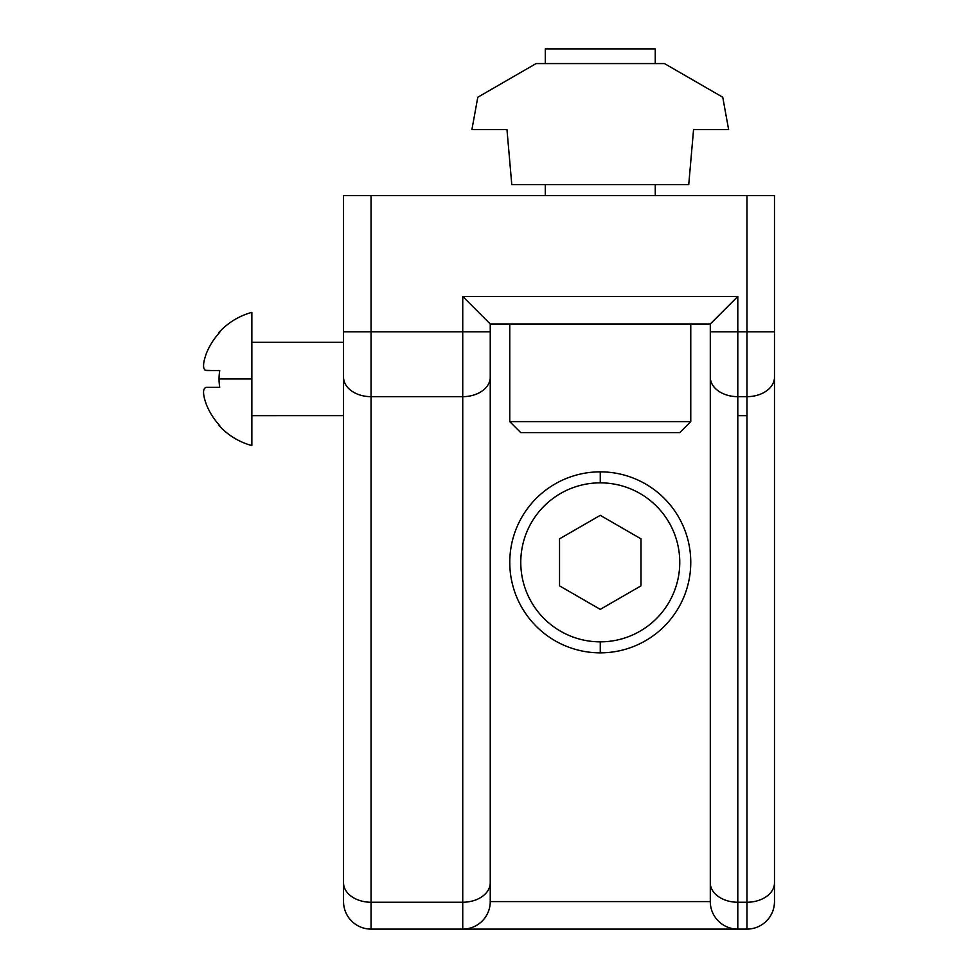 <?xml version="1.0" encoding="UTF-8"?>
<svg xmlns="http://www.w3.org/2000/svg" width="978" height="978" viewBox="0 0 978 978"><rect width="100%" height="100%" fill="white"/><g stroke="black" fill="none" stroke-linecap="round" stroke-linejoin="round"><path stroke-width="1.47" d="M606.042 63.57L655.284 63.57L606.042 63.57M536.091 63.57L664.453 63.57L536.091 63.57L477.802 97.225L471.909 129.585L506.971 129.585L511.787 184.597L688.744 184.597L693.561 129.585L728.634 129.585L722.742 97.225L664.453 63.57L722.742 97.225L728.634 129.585L693.561 129.585L688.744 184.597L511.787 184.597L506.971 129.585L471.909 129.585L477.802 97.225L536.091 63.57M655.284 63.57L655.248 48.9L655.248 63.57M462.741 331.823L371.053 331.823L371.053 396.665L462.741 396.665L462.741 296.456L737.803 296.456L737.803 396.665L746.972 396.665L746.972 331.823L737.803 331.823L746.972 331.823L746.972 195.6L371.053 195.6L371.053 331.823L490.247 331.823L490.247 323.962L710.297 323.962L737.803 296.456L462.741 296.456L490.247 323.962L462.741 296.456L462.741 396.665L371.053 396.665L371.053 902.242L462.741 902.242L462.741 396.665A27.506 19.45 0 0 0 490.247 377.215L490.247 331.823L462.741 331.823M343.547 901.594L343.547 195.6L774.478 195.6L774.478 901.594A27.506 27.506 0 0 1 746.972 929.1L746.972 396.665A27.506 19.45 0 0 0 774.478 377.215L774.478 195.6L746.972 195.6L746.972 331.823L774.478 331.823L746.972 331.823L746.972 902.242L737.803 902.242L737.803 929.1L371.053 929.1L462.741 929.1L462.741 902.242L371.053 902.242L371.053 929.1A27.506 27.506 0 0 1 343.547 901.594A27.506 27.506 0 0 0 371.053 929.1L371.053 902.242A27.506 19.45 180 0 1 343.547 882.792L343.547 901.594M737.803 396.665L737.803 902.242L737.803 296.456L710.297 323.962L710.297 331.823L737.803 331.823L710.297 331.823L710.297 377.215A27.506 19.45 0 0 0 737.803 396.665A27.506 19.45 180 0 1 710.297 377.215L710.297 882.792A27.506 19.45 0 0 0 737.803 902.242A27.506 19.45 180 0 1 710.297 882.792L710.297 901.594A27.506 27.506 0 0 0 737.803 929.1L746.972 929.1A27.506 27.506 0 0 0 774.478 901.594L774.478 377.215A27.506 19.45 180 0 1 746.972 396.665M371.053 396.665A27.506 19.45 180 0 1 343.547 377.215L343.547 882.792A27.506 19.45 0 0 0 371.053 902.242L371.053 331.823L343.547 331.823L343.547 377.215A27.506 19.45 0 0 0 371.053 396.665M371.053 195.6L343.547 195.6L343.547 331.823L371.053 331.823L371.053 195.6M746.972 902.242A27.506 19.45 0 0 0 774.478 882.792A27.506 19.45 180 0 1 746.972 902.242L746.972 929.1M462.741 902.242A27.506 19.45 0 0 0 490.247 882.792L490.247 377.215A27.506 19.45 180 0 1 462.741 396.665L462.741 929.1A27.506 27.506 0 0 0 490.247 901.594L490.247 882.792A27.506 19.45 180 0 1 462.741 902.242M737.803 929.1A27.506 27.506 0 0 1 710.297 901.594L490.247 901.594A27.506 27.506 0 0 1 462.741 929.1L737.803 929.1L737.803 902.242M710.297 323.962L490.247 323.962L490.247 901.594L710.297 901.594L710.297 323.962M690.761 323.962L690.761 421.604L679.759 432.618L520.773 432.618L509.77 421.616L509.77 323.962L509.77 421.616L690.761 421.604L690.761 323.962M545.284 48.9L655.248 48.9L545.284 48.9L545.284 63.57L545.284 48.9M545.272 195.6L545.272 184.597L545.272 195.6M655.26 184.597L655.272 195.6L655.26 184.597M520.773 432.618L679.759 432.618L690.761 421.604L509.77 421.616L520.773 432.618M600.272 471.848A90.502 90.502 0 0 1 690.761 562.35A90.502 90.502 0 0 1 600.272 652.852A90.502 90.502 0 0 0 690.761 562.35A90.502 90.502 0 0 0 600.272 471.848L600.272 482.851A79.499 79.499 0 0 1 679.759 562.35A79.499 79.499 0 0 1 600.272 641.849L600.272 652.852A90.502 90.502 0 0 1 509.77 562.35A90.502 90.502 0 0 1 600.272 471.848A90.502 90.502 0 0 0 509.77 562.35A90.502 90.502 0 0 0 600.272 652.852L600.272 641.849A79.499 79.499 0 0 0 679.759 562.35A79.499 79.499 0 0 0 600.272 482.851A79.499 79.499 0 0 0 520.773 562.35A79.499 79.499 0 0 0 600.272 641.849A79.499 79.499 0 0 1 520.773 562.35A79.499 79.499 0 0 1 600.272 482.851L600.272 471.848M640.993 585.859L600.272 609.367L559.538 585.859L559.538 538.841L600.272 515.333L640.993 538.841L640.993 585.859L640.993 538.841L600.272 515.333L559.538 538.841L559.538 585.859L600.272 609.367L640.993 585.859M206.211 370.589C202.678 369.562 202.678 363.963 206.211 353.828A68.497 68.497 0 0 1 219.744 332.361L219.048 332.361L219.744 332.361A68.497 68.497 0 0 0 206.211 353.828C202.678 363.963 202.678 369.562 206.211 370.589L219.744 370.589L205.087 370.283M206.211 404.122C202.678 393.963 202.678 388.376 206.211 387.361L219.744 387.361A50.88 50.88 0 0 1 219.744 370.589A50.88 50.88 0 0 0 219.048 378.975L251.859 378.975L251.859 445.577A68.998 68.998 0 0 1 219.048 425.589L219.744 425.589A68.497 68.497 0 0 1 206.211 404.122L204.316 398.144L206.211 404.122A68.497 68.497 0 0 0 219.744 425.589L219.048 425.589A68.998 68.998 0 0 0 251.859 445.577L251.859 312.373L251.859 378.975L219.048 378.975A50.88 50.88 0 0 0 219.744 387.361L206.211 387.361C202.678 388.376 202.678 393.963 206.211 404.122M251.859 312.373A68.998 68.998 0 0 0 219.048 332.361A68.998 68.998 0 0 1 251.859 312.373M251.859 342.3L343.547 342.312L251.859 342.3M343.547 415.638L251.859 415.65L343.547 415.638M203.595 393.804L203.534 392.887M219.744 425.589L219.048 425.589M203.62 363.889L204.219 360.222M737.803 415.65L746.972 415.65"/></g></svg>
